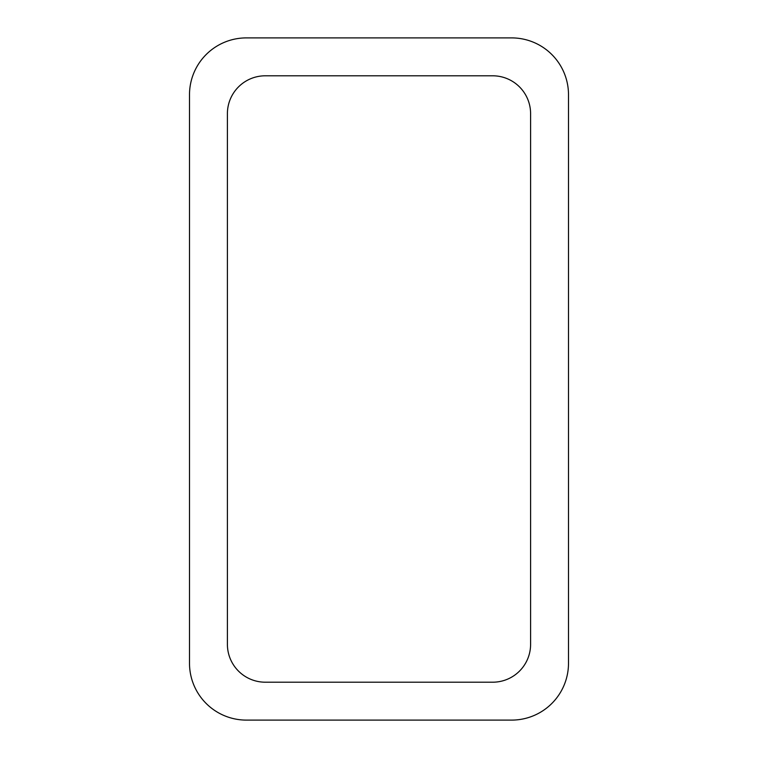 <?xml version="1.0" encoding="UTF-8"?>
<svg xmlns="http://www.w3.org/2000/svg" width="758" height="758" viewBox="0 0 758 758"><rect width="100%" height="100%" fill="white"/><g stroke="black" fill="none" stroke-linecap="round" stroke-linejoin="round"><path stroke-width="0.57" stroke-dasharray="3.79 2.84" d="M246.35 37.9L511.65 37.9A56.85 56.85 0 0 1 568.5 94.75L568.5 663.25A56.85 56.85 0 0 1 511.65 720.1L246.35 720.1A56.85 56.85 0 0 1 189.5 663.25L189.5 94.75A56.85 56.85 0 0 1 246.35 37.9M227.4 644.3L227.4 113.7A37.9 37.9 0 0 1 265.3 75.8L492.7 75.8A37.9 37.9 0 0 1 530.6 113.7L530.6 644.3A37.9 37.9 0 0 1 492.7 682.2L265.3 682.2A37.9 37.9 0 0 1 227.4 644.3"/><path stroke-width="1.14" d="M246.35 37.9L511.65 37.9A56.85 56.85 0 0 1 568.5 94.75L568.5 663.25A56.85 56.85 0 0 1 511.65 720.1L246.35 720.1A56.85 56.85 0 0 1 189.5 663.25L189.5 94.75A56.85 56.85 0 0 1 246.35 37.9M227.4 644.3L227.4 113.7A37.9 37.9 0 0 1 265.3 75.8L492.7 75.8A37.9 37.9 0 0 1 530.6 113.7L530.6 644.3A37.9 37.9 0 0 1 492.7 682.2L265.3 682.2A37.9 37.9 0 0 1 227.4 644.3"/></g></svg>
